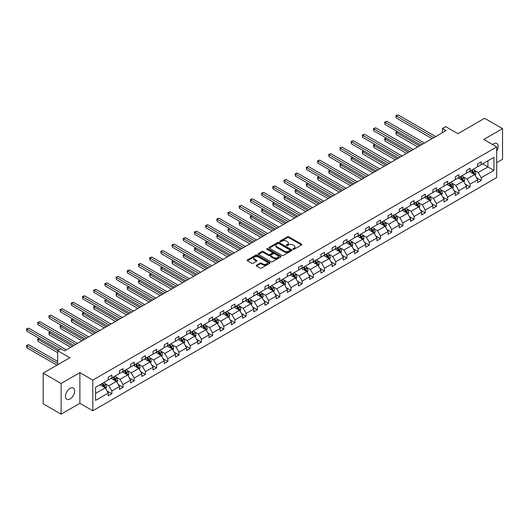 <?xml version="1.0" encoding="UTF-8"?>
<svg xmlns="http://www.w3.org/2000/svg" width="529" height="529" viewBox="0 0 529 529"><rect width="100%" height="100%" fill="white"/><g stroke="black" fill="none" stroke-linecap="round" stroke-linejoin="round"><path stroke-width="0.79" d="M293.046 249.278A0.694 0.403 0 0 0 294.038 249.278L301.517 244.96A0.998 0.575 0 0 0 301.808 244.557A0.998 0.575 0 0 0 301.517 244.147L288.841 236.827A0.998 0.575 0 0 0 287.432 236.827L279.947 241.151A0.694 0.403 0 0 0 280.932 241.72L281.904 241.158A3.187 1.838 0 0 1 286.414 241.158L287.465 241.766A3.187 1.838 0 0 1 288.404 243.069A3.187 1.838 0 0 1 287.465 244.372L286.5 244.934A0.694 0.403 0 0 0 287.485 245.502L288.457 244.94A3.187 1.838 0 0 1 292.96 244.94L294.018 245.549A3.187 1.838 0 0 1 294.951 246.851A3.187 1.838 0 0 1 294.018 248.154L293.046 248.709A0.694 0.403 0 0 0 293.046 249.278L293.046 248.709M70.093 398.945A6.493 3.749 120 0 0 74.331 393.219A6.493 3.749 120 0 0 73.339 388.015A6.493 3.749 120 0 0 70.093 388.339A6.493 3.749 120 0 0 65.847 394.059A6.493 3.749 120 0 0 66.846 399.263A6.493 3.749 120 0 0 70.093 398.945M496.705 151.228A6.493 3.749 120 0 0 496.83 143.518A6.493 3.749 120 0 0 493.583 143.842A6.493 3.749 120 0 0 492.578 144.543M496.705 162.667L502.55 159.289L502.55 128.633L484.61 118.278L457.922 133.692L445.722 126.649L442.456 128.534L442.456 132.673M61.119 414.147L79.886 403.316L79.886 372.661L61.119 383.492L61.119 414.147L43.186 403.792L43.186 373.137L69.874 357.723L57.674 350.681L57.674 364.765M61.119 383.492L43.186 373.137M256.512 265.214A0.998 0.575 0 0 0 256.221 265.618A0.998 0.575 0 0 0 256.512 266.027L260.07 268.077A0.998 0.575 0 0 0 261.478 268.077L269.79 263.277A0.998 0.575 0 0 0 270.081 262.873A0.998 0.575 0 0 0 269.79 262.463L257.114 255.15A0.998 0.575 0 0 0 255.705 255.15L247.393 259.944A0.998 0.575 0 0 0 247.103 260.354A0.998 0.575 0 0 0 247.393 260.757L251.692 263.237A0.998 0.575 0 0 0 253.1 263.237L256.651 261.187A0.998 0.575 0 0 0 256.949 260.777A0.998 0.575 0 0 0 256.651 260.374L254.522 259.144A2.665 1.541 0 0 1 253.741 258.053A2.665 1.541 0 0 1 255.388 256.631A2.665 1.541 0 0 1 258.291 256.968L266.636 261.782A2.665 1.541 0 0 1 267.416 262.873A2.665 1.541 0 0 1 265.776 264.295A2.665 1.541 0 0 1 262.867 263.958L261.478 263.158A0.998 0.575 0 0 0 260.07 263.158L256.512 265.214L256.512 266.027M57.674 350.681L60.941 348.796L64.531 350.866L446.046 130.603L442.456 128.534M79.886 372.661L92.8 380.113L496.705 146.923L496.705 177.579L92.8 410.769L92.8 380.113M502.55 128.633L483.784 139.471L496.705 146.923M281.977 255.434A0.998 0.575 0 0 0 283.385 255.434L291.691 250.634A0.998 0.575 0 0 0 291.988 250.224A0.998 0.575 0 0 0 291.691 249.82L279.014 242.5A0.998 0.575 0 0 0 277.606 242.5L269.294 247.301A0.998 0.575 0 0 0 269.003 247.704A0.998 0.575 0 0 0 269.294 248.114L281.977 255.434M267.145 249.43A0.694 0.403 0 0 1 267.853 249.529L280.727 256.962L272.428 261.756A0.998 0.575 0 0 1 271.02 261.756L258.344 254.436L261.901 252.399L261.901 251.566L258.344 253.622A0.998 0.575 0 0 0 258.053 254.026A0.998 0.575 0 0 0 258.344 254.436L258.344 253.622M261.901 252.399A0.998 0.575 0 0 1 263.31 252.399L263.31 251.566A0.998 0.575 0 0 0 261.901 251.566M263.31 251.566L268.454 254.535A0.998 0.575 0 0 0 269.863 254.535L272.217 253.173A0.998 0.575 0 0 0 272.514 252.769A0.998 0.575 0 0 0 272.217 252.359L266.867 249.271A0.694 0.403 0 0 1 267.853 248.703L280.74 256.142A0.998 0.575 0 0 1 281.031 256.552A0.998 0.575 0 0 1 280.74 256.955L280.74 256.142M95.564 387.301L108.266 379.967L108.266 377.197L111.85 375.121L111.85 377.898L119.455 373.507L119.455 370.73L123.045 368.66L123.045 371.437L130.65 367.047L130.65 364.269L134.24 362.2L134.24 364.977L141.845 360.58L141.845 357.809L145.429 355.733L145.429 358.51L153.04 354.119L153.04 351.342L156.624 349.272L156.624 352.049L164.235 347.659L164.235 344.882L167.819 342.812L167.819 345.589L175.423 341.192L175.423 338.421L179.014 336.345L179.014 339.122L186.618 334.731L186.618 331.954L190.209 329.884L190.209 332.662L197.813 328.271L197.813 325.494L201.397 323.424L201.397 326.201L209.008 321.811L209.008 319.033L212.592 316.964L212.592 319.734L220.196 315.344L220.196 312.566L223.787 310.497L223.787 313.274L231.391 308.883L231.391 306.106L234.982 304.036L234.982 306.813L242.586 302.423L242.586 299.645L246.177 297.576L246.177 300.346L253.781 295.956L253.781 293.178L257.365 291.109L257.365 293.886L264.976 289.495L264.976 286.718L268.56 284.648L268.56 287.426L276.164 283.035L276.164 280.258L279.755 278.188L279.755 280.959L287.359 276.568L287.359 273.797L290.95 271.721L290.95 274.498L298.554 270.107L298.554 267.33L302.145 265.26L302.145 268.038L309.749 263.647L309.749 260.87L313.333 258.8L313.333 261.571L320.944 257.18L320.944 254.409L324.528 252.333L324.528 255.11L332.133 250.72L332.133 247.942L335.723 245.873L335.723 248.65L343.328 244.259L343.328 241.482L346.918 239.412L346.918 242.183L354.523 237.792L354.523 235.021L358.107 232.945L358.107 235.722L365.718 231.332L365.718 228.554L369.302 226.485L369.302 229.262L376.913 224.871L376.913 222.094L380.496 220.024L380.496 222.795L388.101 218.404L388.101 215.634L391.691 213.557L391.691 216.335L399.296 211.944L399.296 209.167L402.886 207.097L402.886 209.874L410.491 205.483L410.491 202.706L414.075 200.636L414.075 203.407L421.686 199.016L421.686 196.246L425.27 194.169L425.27 196.947L432.874 192.556L432.874 189.779L436.465 187.709L436.465 190.486L444.069 186.096L444.069 183.318L447.66 181.249L447.66 184.019L455.264 179.629L455.264 176.858L458.855 174.782L458.855 177.559L466.459 173.168L466.459 170.391L470.043 168.321L470.043 171.098L477.654 166.708L477.654 163.93L481.238 161.861L481.238 164.638L493.941 157.305L493.941 170.391L481.238 177.724L481.238 180.501L477.654 182.571L477.654 179.794L470.043 184.191L470.043 186.962L466.459 189.038L466.459 186.261L458.855 190.652L458.855 193.429L455.264 195.499L455.264 192.721L447.66 197.112L447.66 199.889L444.069 201.959L444.069 199.182L436.465 203.579L436.465 206.35L432.874 208.426L432.874 205.649L425.27 210.039L425.27 212.817L421.686 214.886L421.686 212.109L414.075 216.5L414.075 219.277L410.491 221.347L410.491 218.57L402.886 222.967L402.886 225.738L399.296 227.814L399.296 225.037L391.691 229.427L391.691 232.205L388.101 234.274L388.101 231.497L380.496 235.888L380.496 238.665L376.913 240.735L376.913 237.957L369.302 242.348L369.302 245.125L365.718 247.195L365.718 244.424L358.107 248.815L358.107 251.592L354.523 253.662L354.523 250.885L346.918 255.276L346.918 258.053L343.328 260.123L343.328 257.345L335.723 261.736L335.723 264.513L332.133 266.583L332.133 263.812L324.528 268.203L324.528 270.98L320.944 273.05L320.944 270.273L313.333 274.663L313.333 277.441L309.749 279.51L309.749 276.733L302.145 281.124L302.145 283.901L298.554 285.971L298.554 283.2L290.95 287.591L290.95 290.361L287.359 292.438L287.359 289.661L279.755 294.051L279.755 296.829L276.164 298.898L276.164 296.121L268.56 300.512L268.56 303.289L264.976 305.359L264.976 302.588L257.365 306.979L257.365 309.749L253.781 311.826L253.781 309.048L246.177 313.439L246.177 316.216L242.586 318.286L242.586 315.509L234.982 319.9L234.982 322.677L231.391 324.746L231.391 321.976L223.787 326.367L223.787 329.137L220.196 331.214L220.196 328.436L212.592 332.827L212.592 335.604L209.008 337.674L209.008 334.897L201.397 339.287L201.397 342.065L197.813 344.134L197.813 341.364L190.209 345.754L190.209 348.525L186.618 350.601L186.618 347.824L179.014 352.215L179.014 354.992L175.423 357.062L175.423 354.285L167.819 358.675L167.819 361.452L164.235 363.522L164.235 360.752L156.624 365.142L156.624 367.913L153.04 369.989L153.04 367.212L145.429 371.603L145.429 374.38L141.845 376.45L141.845 373.672L134.24 378.063L134.24 380.84L130.65 382.91L130.65 380.139L123.045 384.53L123.045 387.301L119.455 389.377L119.455 386.6L111.85 390.991L111.85 393.768L108.266 395.837L108.266 393.06L95.564 400.393L95.564 387.301M111.136 378.314L116.446 381.376L108.835 385.773L104.682 383.373M108.835 385.773L111.85 390.991M116.446 381.376L119.455 386.6M108.266 379.306L108.835 379.637L111.85 377.898M122.325 371.854L127.634 374.916L120.03 379.306L115.877 376.913M120.03 379.306L123.045 384.53M127.634 374.916L130.65 380.139M119.455 372.846L120.03 373.176L123.045 371.437M133.52 365.387L138.829 368.455L131.225 372.846L127.072 370.445M131.225 372.846L134.24 378.063M138.829 368.455L141.845 373.672M130.65 366.385L131.225 366.716L134.24 364.977M144.715 358.926L150.024 361.988L142.42 366.385L138.267 363.985M142.42 366.385L145.429 371.603M150.024 361.988L153.04 367.212M141.845 359.918L142.42 360.249L145.429 358.51M155.91 352.466L161.219 355.528L153.615 359.918L149.456 357.525M153.615 359.918L156.624 365.142M161.219 355.528L164.235 360.752M153.04 353.458L153.615 353.789L156.624 352.049M167.104 345.999L172.414 349.067L164.803 353.458L160.651 351.058M164.803 353.458L167.819 358.675M172.414 349.067L175.423 354.285M164.235 346.998L164.803 347.328L167.819 345.589M178.293 339.539L183.603 342.607L175.998 346.998L171.846 344.597M175.998 346.998L179.014 352.215M183.603 342.607L186.618 347.824M175.423 340.531L175.998 340.861L179.014 339.122M189.488 333.078L194.798 336.14L187.193 340.531L183.041 338.137M187.193 340.531L190.209 345.754M194.798 336.14L197.813 341.364M186.618 334.07L187.193 334.401L190.209 332.662M200.683 326.611L205.993 329.679L198.388 334.07L194.236 331.67M198.388 334.07L201.397 339.287M205.993 329.679L209.008 334.897M197.813 327.61L198.388 327.94L201.397 326.201M211.878 320.151L217.188 323.219L209.577 327.61L205.424 325.209M209.577 327.61L212.592 332.827M217.188 323.219L220.196 328.436M209.008 321.143L209.577 321.473L212.592 319.734M223.066 313.69L228.376 316.752L220.772 321.143L216.619 318.749M220.772 321.143L223.787 326.367M228.376 316.752L231.391 321.976M220.196 314.682L220.772 315.013L223.787 313.274M234.261 307.223L239.571 310.292L231.966 314.682L227.814 312.282M231.966 314.682L234.982 319.9M239.571 310.292L242.586 315.509M231.391 308.222L231.966 308.552L234.982 306.813M245.456 300.763L250.766 303.831L243.161 308.222L239.009 305.822M243.161 308.222L246.177 313.439M250.766 303.831L253.781 309.048M242.586 301.755L243.161 302.085L246.177 300.346M256.651 294.303L261.961 297.364L254.356 301.755L250.204 299.361M254.356 301.755L257.365 306.979M261.961 297.364L264.976 302.588M253.781 295.294L254.356 295.625L257.365 293.886M267.846 287.836L273.156 290.904L265.545 295.294L261.392 292.894M265.545 295.294L268.56 300.512M273.156 290.904L276.164 296.121M264.976 288.834L265.545 289.165L268.56 287.426M279.034 281.375L284.344 284.443L276.74 288.834L272.587 286.434M276.74 288.834L279.755 294.051M284.344 284.443L287.359 289.661M276.164 282.367L276.74 282.698L279.755 280.959M290.229 274.915L295.539 277.976L287.935 282.367L283.782 279.973M287.935 282.367L290.95 287.591M295.539 277.976L298.554 283.2M287.359 275.907L287.935 276.237L290.95 274.498M301.424 268.448L306.734 271.516L299.13 275.907L294.977 273.506M299.13 275.907L302.145 281.124M306.734 271.516L309.749 276.733M298.554 269.446L299.13 269.777L302.145 268.038M312.619 261.987L317.929 265.055L310.325 269.446L306.172 267.046M310.325 269.446L313.333 274.663M317.929 265.055L320.944 270.273M309.749 262.979L310.325 263.31L313.333 261.571M323.814 255.527L329.124 258.588L321.513 262.979L317.36 260.585M321.513 262.979L324.528 268.203M329.124 258.588L332.133 263.812M320.944 256.519L321.513 256.849L324.528 255.11M335.002 249.06L340.312 252.128L332.708 256.519L328.555 254.118M332.708 256.519L335.723 261.736M340.312 252.128L343.328 257.345M332.133 250.058L332.708 250.389L335.723 248.65M346.197 242.599L351.507 245.668L343.903 250.058L339.75 247.658M343.903 250.058L346.918 255.276M351.507 245.668L354.523 250.885M343.328 243.591L343.903 243.929L346.918 242.183M357.392 236.139L362.702 239.201L355.098 243.591L350.945 241.198M355.098 243.591L358.107 248.815M362.702 239.201L365.718 244.424M354.523 237.131L355.098 237.461L358.107 235.722M368.587 229.672L373.897 232.74L366.293 237.131L362.134 234.731M366.293 237.131L369.302 242.348M373.897 232.74L376.913 237.957M365.718 230.67L366.293 231.001L369.302 229.262M379.782 223.212L385.092 226.28L377.481 230.67L373.329 228.27M377.481 230.67L380.496 235.888M385.092 226.28L388.101 231.497M376.913 224.203L377.481 224.541L380.496 222.795M390.971 216.751L396.281 219.813L388.676 224.203L384.523 221.81M388.676 224.203L391.691 229.427M396.281 219.813L399.296 225.037M388.101 217.743L388.676 218.074L391.691 216.335M402.166 210.284L407.475 213.352L399.871 217.743L395.718 215.349M399.871 217.743L402.886 222.967M407.475 213.352L410.491 218.57M399.296 211.283L399.871 211.613L402.886 209.874M413.361 203.824L418.67 206.892L411.066 211.283L406.913 208.882M411.066 211.283L414.075 216.5M418.67 206.892L421.686 212.109M410.491 204.816L411.066 205.153L414.075 203.407M424.556 197.363L429.865 200.425L422.254 204.816L418.102 202.422M422.254 204.816L425.27 210.039M429.865 200.425L432.874 205.649M421.686 198.355L422.254 198.686L425.27 196.947M435.744 190.896L441.06 193.964L433.449 198.355L429.297 195.961M433.449 198.355L436.465 203.579M441.06 193.964L444.069 199.182M432.874 191.895L433.449 192.225L436.465 190.486M446.939 184.436L452.249 187.504L444.644 191.895L440.492 189.494M444.644 191.895L447.66 197.112M452.249 187.504L455.264 192.721M444.069 185.428L444.644 185.765L447.66 184.019M458.134 177.975L463.444 181.037L455.839 185.434L451.687 183.034M455.839 185.434L458.855 190.652M463.444 181.037L466.459 186.261M455.264 178.967L455.839 179.298L458.855 177.559M469.329 171.508L474.639 174.577L467.034 178.967L462.882 176.574M467.034 178.967L470.043 184.191M474.639 174.577L477.654 179.794M466.459 172.507L467.034 172.838L470.043 171.098M482.6 163.845L487.91 166.913L478.223 172.507L474.07 170.107M478.223 172.507L481.238 177.724M493.941 170.391L487.91 166.913L487.91 160.783L493.941 157.305M79.886 403.316L92.8 410.769M477.654 166.046L478.223 166.377L481.238 164.638M95.564 393.437L105.251 387.843L99.941 384.775M105.251 387.843L108.266 393.06M476.47 177.744L481.238 180.501M465.275 184.211L470.043 186.962M454.08 190.671L458.855 193.429M442.885 197.132L447.66 199.889M431.69 203.599L436.465 206.35M420.502 210.059L425.27 212.817M409.307 216.52L414.075 219.277M398.112 222.987L402.886 225.738M386.917 229.447L391.691 232.205M375.722 235.908L380.496 238.665M364.534 242.375L369.302 245.125M353.339 248.835L358.107 251.592M342.144 255.295L346.918 258.053M330.949 261.762L335.723 264.513M319.761 268.223L324.528 270.98M308.566 274.683L313.333 277.441M297.371 281.15L302.145 283.901M286.176 287.611L290.95 290.361M274.981 294.071L279.755 296.829M263.792 300.538L268.56 303.289M252.597 306.999L257.365 309.749M241.403 313.459L246.177 316.216M230.208 319.926L234.982 322.677M219.013 326.386L223.787 329.137M207.824 332.847L212.592 335.604M196.629 339.307L201.397 342.065M185.434 345.774L190.209 348.525M174.239 352.235L179.014 354.992M163.044 358.695L167.819 361.452M151.856 365.162L156.624 367.913M140.661 371.623L145.429 374.38M129.466 378.083L134.24 380.84M118.271 384.55L123.045 387.301M107.083 391.01L111.85 393.768M293.331 249.377L294.018 248.98A3.187 1.838 0 0 0 294.951 247.678L294.951 246.851M288.404 243.069L288.404 243.895A3.187 1.838 0 0 1 287.465 245.198L286.778 245.595M301.504 244.967L288.841 237.66A0.998 0.575 0 0 0 287.432 237.66L280.231 241.819M291.691 249.82L291.691 250.634L279.014 243.327A0.998 0.575 0 0 0 277.606 243.327L269.307 248.121M289.932 250.515A0.694 0.403 0 0 0 289.932 249.939L278.803 243.519A0.694 0.403 0 0 0 277.818 243.519L276.799 244.107A3.187 1.838 0 0 0 275.867 245.41A3.187 1.838 0 0 0 276.799 246.712L284.404 251.103A3.187 1.838 0 0 0 288.913 251.103L289.932 250.515L289.932 251.341A0.694 0.403 0 0 0 290.137 251.057L290.137 250.224M275.867 245.41L275.867 246.236A3.187 1.838 0 0 0 276.799 247.539L276.799 246.712M289.932 251.341L288.913 251.93A3.187 1.838 0 0 1 284.404 251.93L276.799 247.539M263.31 252.399L268.454 255.368A0.998 0.575 0 0 0 269.863 255.368L272.217 254.006A0.998 0.575 0 0 0 272.514 253.596L272.514 252.769M273.784 257.616A2.665 1.541 0 0 0 276.693 257.954A2.665 1.541 0 0 0 278.333 256.532A2.665 1.541 0 0 0 277.553 255.441L274.617 253.741A0.998 0.575 0 0 0 273.209 253.741L270.848 255.104A0.998 0.575 0 0 0 270.557 255.514A0.998 0.575 0 0 0 270.848 255.917L273.784 257.616L273.784 258.443A2.665 1.541 0 0 0 276.693 258.78A2.665 1.541 0 0 0 278.333 257.358L278.333 256.532M270.557 255.514L270.557 256.34A0.998 0.575 0 0 0 270.848 256.75L270.848 255.917M273.784 258.443L270.848 256.75M267.416 262.873L267.416 263.7A2.665 1.541 0 0 1 265.776 265.122A2.665 1.541 0 0 1 262.867 264.791L261.478 263.984A0.998 0.575 0 0 0 260.07 263.984L256.525 266.034M253.741 258.053L253.741 258.886A2.665 1.541 0 0 0 254.522 259.97L254.522 259.144M256.638 261.194L254.522 259.97M269.79 262.463L269.79 263.277L257.114 255.976A0.998 0.575 0 0 0 255.705 255.976L247.407 260.764L247.393 259.944M475.181 175.522L475.842 173.618A2.691 1.554 -120 0 0 474.982 171.323L473.376 169.174M470.486 172.176L469.785 171.244M397.596 131.675L396.234 132.462L396.234 134.531L417.738 146.943M474.242 174.345L474.394 173.73A2.691 1.554 -120 0 0 473.62 172.11L472.013 169.961M471.339 170.351L473.111 172.719A1.369 0.793 60 0 1 473.356 173.135L474.394 173.73M471.147 170.457L472.761 172.613A2.691 1.554 60 0 1 473.429 173.882M396.234 134.531L395.837 132.23L419.53 145.911M395.837 132.23L397.438 131.582M433.879 137.626L396.234 115.891L398.026 114.853L435.678 136.588M432.087 138.658L396.234 117.96L396.234 115.891L395.837 115.659L398.026 114.853M396.234 117.96L395.837 115.659M463.993 181.983L464.647 180.078A2.691 1.554 -120 0 0 463.794 177.79L462.181 175.641M459.291 178.643L458.59 177.711M386.401 138.135L385.039 138.922L385.039 140.992L406.543 153.41M463.047 180.812L463.199 180.191A2.691 1.554 -120 0 0 462.425 178.577L460.819 176.428M460.144 176.812L461.916 179.179A1.369 0.793 60 0 1 462.167 179.596L463.199 180.191M459.959 176.924L461.566 179.073A2.691 1.554 60 0 1 462.24 180.343M385.039 140.992L384.643 138.691L408.335 152.372M384.643 138.691L386.243 138.043M452.798 188.45L453.459 186.539A2.691 1.554 -120 0 0 452.599 184.251L450.986 182.102M448.096 185.104L447.402 184.171M375.206 144.596L373.844 145.382L373.844 147.452L395.348 159.87M451.852 187.273L452.004 186.658A2.691 1.554 -120 0 0 451.237 185.038L449.624 182.889M448.949 183.279L450.721 185.646A1.369 0.793 60 0 1 450.973 186.063L452.004 186.658M448.764 183.384L450.371 185.534A2.691 1.554 60 0 1 451.045 186.803M373.844 147.452L373.448 145.158L397.147 158.832M373.448 145.158L375.054 144.503M422.691 144.086L385.039 122.351L386.831 121.313L424.483 143.048M420.892 145.125L385.039 124.421L385.039 122.351L384.643 122.12L386.831 121.313M385.039 124.421L384.643 122.12M411.496 150.547L373.844 128.811L375.636 127.78L413.288 149.515M409.704 151.585L373.844 130.888L373.844 128.811L373.448 128.587L375.636 127.78M373.844 130.888L373.448 128.587M441.603 194.91L442.264 193.006A2.691 1.554 -120 0 0 441.404 190.711L439.791 188.562M436.901 191.564L436.207 190.632M364.018 151.063L362.649 151.849L362.649 153.919L384.153 166.331M440.657 193.733L440.809 193.118A2.691 1.554 -120 0 0 440.042 191.498L438.429 189.349M437.754 189.739L439.526 192.106A1.369 0.793 60 0 1 439.778 192.523L440.809 193.118M437.569 189.845L439.182 192.001A2.691 1.554 60 0 1 439.85 193.27M362.649 153.919L362.259 151.618L385.952 165.299M362.259 151.618L363.859 150.97M400.301 157.014L362.649 135.279L364.448 134.24L402.093 155.976M398.509 158.045L362.649 137.348L362.649 135.279L362.259 135.047L364.448 134.24M362.649 137.348L362.259 135.047M430.408 201.37L431.069 199.466A2.691 1.554 -120 0 0 430.209 197.178L428.602 195.029M425.713 198.031L425.012 197.099M352.823 157.523L351.461 158.31L351.461 160.38L372.965 172.798M429.469 200.2L429.614 199.578A2.691 1.554 -120 0 0 428.847 197.965L427.234 195.816M426.566 196.199L428.338 198.567A1.369 0.793 60 0 1 428.583 198.983L429.614 199.578M426.374 196.312L427.987 198.461A2.691 1.554 60 0 1 428.655 199.731M351.461 160.38L351.064 158.078L374.757 171.76M351.064 158.078L352.664 157.43M389.106 163.474L351.461 141.739L353.253 140.701L390.898 162.436M387.314 164.512L351.461 143.809L351.461 141.739L351.064 141.507L353.253 140.701M351.461 143.809L351.064 141.507M419.213 207.837L419.874 205.926A2.691 1.554 -120 0 0 419.014 203.639L417.407 201.489M414.518 204.492L413.817 203.559M341.628 163.983L340.266 164.77L340.266 166.84L361.77 179.258M418.274 206.66L418.426 206.046A2.691 1.554 -120 0 0 417.652 204.425L416.045 202.276M415.371 202.667L417.143 205.034A1.369 0.793 60 0 1 417.388 205.45L418.426 206.046M415.179 202.772L416.792 204.921A2.691 1.554 60 0 1 417.46 206.191M340.266 166.84L339.869 164.545L363.562 178.22M339.869 164.545L341.469 163.891M377.911 169.935L340.266 148.199L342.058 147.168L379.71 168.903M376.119 170.973L340.266 150.269L340.266 148.199L339.869 147.975L342.058 147.168M340.266 150.269L339.869 147.975M408.024 214.298L408.679 212.393A2.691 1.554 -120 0 0 407.826 210.099L406.212 207.95M403.323 210.952L402.622 210.02M330.433 170.444L329.071 171.237L329.071 173.307L350.575 185.719M407.079 213.121L407.231 212.506A2.691 1.554 -120 0 0 406.457 210.886L404.85 208.737M404.176 209.127L405.948 211.494A1.369 0.793 60 0 1 406.199 211.911L407.231 212.506M403.991 209.233L405.598 211.388A2.691 1.554 60 0 1 406.272 212.658M329.071 173.307L328.674 171.006L352.367 184.687M328.674 171.006L330.275 170.358M366.723 176.402L329.071 154.666L330.863 153.628L368.515 175.363M364.924 177.433L329.071 156.736L329.071 154.666L328.674 154.435L330.863 153.628M329.071 156.736L328.674 154.435M396.829 220.758L397.491 218.854A2.691 1.554 -120 0 0 396.631 216.566L395.018 214.417M392.128 217.419L391.434 216.487M319.238 176.911L317.876 177.698L317.876 179.767L339.38 192.186M395.884 219.588L396.036 218.966A2.691 1.554 -120 0 0 395.269 217.353L393.655 215.204M392.981 215.587L394.753 217.955A1.369 0.793 60 0 1 395.004 218.371L396.036 218.966M392.796 215.7L394.403 217.849A2.691 1.554 60 0 1 395.077 219.118M317.876 179.767L317.486 177.466L341.179 191.148M317.486 177.466L319.086 176.818M355.528 182.862L317.876 161.127L319.675 160.089L357.32 181.824M353.736 183.9L317.876 163.197L317.876 161.127L317.486 160.895L319.675 160.089M317.876 163.197L317.486 160.895M385.634 227.225L386.296 225.314A2.691 1.554 -120 0 0 385.436 223.026L383.823 220.877M380.933 223.879L380.239 222.947M308.05 183.371L306.681 184.158L306.681 186.228L328.185 198.646M384.695 226.048L384.841 225.433A2.691 1.554 -120 0 0 384.074 223.813L382.46 221.664M381.786 222.054L383.558 224.422A1.369 0.793 60 0 1 383.809 224.838L384.841 225.433M381.601 222.16L383.214 224.309A2.691 1.554 60 0 1 383.882 225.579M306.681 186.228L306.291 183.933L329.984 197.608M306.291 183.933L307.891 183.279M344.333 189.322L306.681 167.587L308.48 166.556L346.125 188.291M342.541 190.361L306.681 169.657L306.681 167.587L306.291 167.362L308.48 166.556M306.681 169.657L306.291 167.362M374.439 233.686L375.101 231.781A2.691 1.554 -120 0 0 374.241 229.487L372.634 227.338M369.745 230.34L369.044 229.407M296.855 189.832L295.493 190.625L295.493 192.695L316.997 205.107M373.5 232.509L373.646 231.894A2.691 1.554 -120 0 0 372.879 230.274L371.265 228.125M370.598 228.515L372.37 230.882A1.369 0.793 60 0 1 372.614 231.299L373.646 231.894M370.406 228.621L372.019 230.776A2.691 1.554 60 0 1 372.687 232.046M295.493 192.695L295.096 190.394L318.789 204.075M295.096 190.394L296.696 189.746M363.244 240.146L363.906 238.242A2.691 1.554 -120 0 0 363.046 235.954L361.439 233.798M358.55 236.807L357.849 235.874M285.66 196.299L284.298 197.086L284.298 199.155L305.802 211.574M362.305 238.976L362.458 238.354A2.691 1.554 -120 0 0 361.684 236.741L360.077 234.592M359.403 234.975L361.175 237.342A1.369 0.793 60 0 1 361.426 237.759L362.458 238.354M359.211 235.088L360.824 237.237A2.691 1.554 60 0 1 361.492 238.506M284.298 199.155L283.901 196.854L307.594 210.535M283.901 196.854L285.501 196.206M352.056 246.613L352.711 244.702A2.691 1.554 -120 0 0 351.858 242.414L350.244 240.265M347.355 243.267L346.654 242.335M274.465 202.759L273.103 203.546L273.103 205.616L294.607 218.034M351.111 245.436L351.263 244.821A2.691 1.554 -120 0 0 350.489 243.201L348.882 241.052M348.208 241.442L349.98 243.809A1.369 0.793 60 0 1 350.231 244.219L351.263 244.821M348.022 241.548L349.629 243.697A2.691 1.554 60 0 1 350.304 244.967M273.103 205.616L272.706 203.321L296.399 216.996M272.706 203.321L274.306 202.667M340.861 253.074L341.522 251.169A2.691 1.554 -120 0 0 340.663 248.875L339.049 246.726M336.16 249.728L335.465 248.795M263.27 209.219L261.908 210.006L261.908 212.083L283.412 224.494M339.916 251.897L340.068 251.282A2.691 1.554 -120 0 0 339.301 249.662L337.687 247.512M337.013 247.903L338.785 250.27A1.369 0.793 60 0 1 339.036 250.686L340.068 251.282M336.828 248.008L338.434 250.164A2.691 1.554 60 0 1 339.109 251.434M261.908 212.083L261.518 209.782L285.21 223.463M261.518 209.782L263.118 209.134M329.666 259.534L330.327 257.63A2.691 1.554 -120 0 0 329.468 255.342L327.854 253.186M324.971 256.195L324.27 255.262M252.082 215.687L250.713 216.473L250.713 218.543L272.223 230.961M328.727 258.364L328.873 257.742A2.691 1.554 -120 0 0 328.106 256.129L326.492 253.973M325.818 254.363L327.596 256.73A1.369 0.793 60 0 1 327.841 257.147L328.873 257.742M325.633 254.475L327.246 256.625A2.691 1.554 60 0 1 327.914 257.894M250.713 218.543L250.323 216.242L274.015 229.923M250.323 216.242L251.923 215.594M318.471 265.994L319.132 264.09A2.691 1.554 -120 0 0 318.273 261.802L316.666 259.653M313.776 262.655L313.075 261.723M240.887 222.147L239.525 222.934L239.525 225.004L261.028 237.422M317.532 264.824L317.684 264.209A2.691 1.554 -120 0 0 316.911 262.589L315.297 260.44M314.629 260.83L316.402 263.197A1.369 0.793 60 0 1 316.646 263.607L317.684 264.209M314.438 260.936L316.051 263.085A2.691 1.554 60 0 1 316.719 264.355M239.525 225.004L239.128 222.709L262.82 236.384M239.128 222.709L240.728 222.054M307.276 272.461L307.938 270.557A2.691 1.554 -120 0 0 307.084 268.263L305.471 266.113M302.581 269.116L301.88 268.183M229.692 228.607L228.33 229.394L228.33 231.471L249.833 243.882M306.337 271.284L306.489 270.669A2.691 1.554 -120 0 0 305.716 269.049L304.109 266.9M303.434 267.29L305.207 269.658A1.369 0.793 60 0 1 305.458 270.074L306.489 270.669M303.243 267.396L304.856 269.552A2.691 1.554 60 0 1 305.524 270.822M228.33 231.471L227.933 229.169L251.625 242.851M227.933 229.169L229.533 228.521M296.088 278.922L296.743 277.017A2.691 1.554 -120 0 0 295.89 274.73L294.276 272.574M291.386 275.583L290.692 274.65M218.497 235.074L217.135 235.861L217.135 237.931L238.639 250.349M295.142 277.751L295.294 277.13A2.691 1.554 -120 0 0 294.527 275.516L292.914 273.361M292.239 273.751L294.012 276.118A1.369 0.793 60 0 1 294.263 276.535L295.294 277.13M292.054 273.863L293.661 276.012A2.691 1.554 60 0 1 294.336 277.282M217.135 237.931L216.738 235.63L240.431 249.311M216.738 235.63L218.338 234.982M284.893 285.382L285.554 283.478A2.691 1.554 -120 0 0 284.695 281.19L283.081 279.041M280.191 282.043L279.497 281.111M207.308 241.535L205.94 242.322L205.94 244.391L227.444 256.81M283.947 284.212L284.099 283.597A2.691 1.554 -120 0 0 283.332 281.977L281.719 279.828M281.044 280.218L282.817 282.585A1.369 0.793 60 0 1 283.068 282.995L284.099 283.597M280.859 280.324L282.473 282.473A2.691 1.554 60 0 1 283.141 283.742M205.94 244.391L205.55 242.097L229.242 255.772M205.55 242.097L207.15 241.442M273.698 291.849L274.359 289.945A2.691 1.554 -120 0 0 273.5 287.65L271.893 285.501M269.003 288.503L268.302 287.571M196.114 247.995L194.751 248.782L194.751 250.858L216.255 263.27M272.759 290.672L272.904 290.057A2.691 1.554 -120 0 0 272.137 288.437L270.524 286.288M269.85 286.678L271.628 289.046A1.369 0.793 60 0 1 271.873 289.462L272.904 290.057M269.664 286.784L271.278 288.933A2.691 1.554 60 0 1 271.946 290.209M194.751 250.858L194.355 248.557L218.047 262.239M194.355 248.557L195.955 247.909M333.138 195.79L295.493 174.054L297.285 173.016L334.936 194.751M331.346 196.821L295.493 176.124L295.493 174.054L295.096 173.823L297.285 173.016M295.493 176.124L295.096 173.823M321.943 202.25L284.298 180.515L286.09 179.476L323.741 201.212M320.151 203.288L284.298 182.584L284.298 180.515L283.901 180.283L286.09 179.476M284.298 182.584L283.901 180.283M310.754 208.71L273.103 186.975L274.895 185.944L312.546 207.679M308.956 209.749L273.103 189.045L273.103 186.975L272.706 186.75L274.895 185.944M273.103 189.045L272.706 186.75M299.559 215.177L261.908 193.435L263.707 192.404L301.351 214.139M297.767 216.209L261.908 195.512L261.908 193.435L261.518 193.211L263.707 192.404M261.908 195.512L261.518 193.211M288.365 221.638L250.713 199.902L252.512 198.864L290.156 220.6M286.573 222.676L250.713 201.972L250.713 199.902L250.323 199.671L252.512 198.864M250.713 201.972L250.323 199.671M277.17 228.098L239.525 206.363L241.317 205.331L278.968 227.067M275.378 229.136L239.525 208.433L239.525 206.363L239.128 206.138L241.317 205.331M239.525 208.433L239.128 206.138M265.981 234.565L228.33 212.823L230.122 211.792L267.773 233.527M264.183 235.597L228.33 214.9L228.33 212.823L227.933 212.598L230.122 211.792M228.33 214.9L227.933 212.598M254.786 241.026L217.135 219.29L218.927 218.252L256.578 239.987M252.988 242.064L217.135 221.36L217.135 219.29L216.738 219.059L218.927 218.252M217.135 221.36L216.738 219.059M243.591 247.486L205.94 225.751L207.738 224.713L245.383 246.454M241.799 248.524L205.94 227.82L205.94 225.751L205.55 225.526L207.738 224.713M205.94 227.82L205.55 225.526M232.396 253.953L194.751 232.211L196.543 231.18L234.188 252.915M230.604 254.985L194.751 234.287L194.751 232.211L194.355 231.986L196.543 231.18M194.751 234.287L194.355 231.986M262.503 298.31L263.164 296.405A2.691 1.554 -120 0 0 262.305 294.117L260.698 291.962M257.808 294.97L257.107 294.038M184.919 254.462L183.556 255.249L183.556 257.319L205.06 269.737M261.564 297.139L261.716 296.518A2.691 1.554 -120 0 0 260.942 294.904L259.336 292.749M258.661 293.139L260.433 295.506A1.369 0.793 60 0 1 260.678 295.923L261.716 296.518M258.469 293.251L260.083 295.4A2.691 1.554 60 0 1 260.751 296.67M183.556 257.319L183.16 255.018L206.852 268.699M183.16 255.018L184.76 254.37M221.201 260.413L183.556 238.678L185.348 237.64L223 259.375M219.409 261.452L183.556 240.748L183.556 238.678L183.16 238.447L185.348 237.64M183.556 240.748L183.16 238.447M251.315 304.77L251.969 302.866A2.691 1.554 -120 0 0 251.116 300.578L249.503 298.429M246.613 301.431L245.912 300.498M173.724 260.923L172.361 261.71L172.361 263.779L193.865 276.198M250.369 303.6L250.521 302.985A2.691 1.554 -120 0 0 249.748 301.365L248.141 299.216M247.466 299.606L249.238 301.966A1.369 0.793 60 0 1 249.49 302.383L250.521 302.985M247.281 299.712L248.888 301.861A2.691 1.554 60 0 1 249.562 303.13M172.361 263.779L171.965 261.485L195.657 275.159M171.965 261.485L173.565 260.83M210.013 266.874L172.361 245.139L174.153 244.1L211.805 265.842M208.214 267.912L172.361 247.208L172.361 245.139L171.965 244.914L174.153 244.1M172.361 247.208L171.965 244.914M240.12 311.237L240.781 309.333A2.691 1.554 -120 0 0 239.921 307.038L238.308 304.889M235.418 307.891L234.724 306.959M162.529 267.383L161.166 268.17L161.166 270.246L182.67 282.658M239.174 310.06L239.326 309.445A2.691 1.554 -120 0 0 238.559 307.825L236.946 305.676M236.271 306.066L238.043 308.433A1.369 0.793 60 0 1 238.295 308.85L239.326 309.445M236.086 306.172L237.693 308.321A2.691 1.554 60 0 1 238.367 309.591M161.166 270.246L160.77 267.945L184.469 281.626M160.77 267.945L162.37 267.297M198.818 273.341L161.166 251.599L162.958 250.567L200.61 272.303M197.019 274.372L161.166 253.675L161.166 251.599L160.77 251.374L162.958 250.567M161.166 253.675L160.77 251.374M228.925 317.698L229.586 315.793A2.691 1.554 -120 0 0 228.726 313.505L227.113 311.35M224.223 314.358L223.529 313.426M151.34 273.85L149.972 274.637L149.972 276.707L171.475 289.125M227.979 316.527L228.131 315.906A2.691 1.554 -120 0 0 227.364 314.292L225.751 312.136M225.076 312.527L226.848 314.894A1.369 0.793 60 0 1 227.1 315.31L228.131 315.906M224.891 312.639L226.505 314.788A2.691 1.554 60 0 1 227.172 316.058M149.972 276.707L149.581 274.406L173.274 288.087M149.581 274.406L151.182 273.757M187.623 279.801L149.972 258.066L151.77 257.028L189.415 278.763M185.831 280.839L149.972 260.136L149.972 258.066L149.581 257.835L151.77 257.028M149.972 260.136L149.581 257.835M217.73 324.158L218.391 322.254A2.691 1.554 -120 0 0 217.531 319.966L215.925 317.817M213.035 320.819L212.334 319.886M140.145 280.31L138.783 281.097L138.783 283.167L160.287 295.585M216.791 322.988L216.936 322.373A2.691 1.554 -120 0 0 216.169 320.753L214.556 318.603M213.888 318.994L215.66 321.354A1.369 0.793 60 0 1 215.905 321.771L216.936 322.373M213.696 319.099L215.31 321.248A2.691 1.554 60 0 1 215.977 322.518M138.783 283.167L138.386 280.873L162.079 294.547M138.386 280.873L139.987 280.218M176.428 286.262L138.783 264.526L140.575 263.488L178.22 285.23M174.636 287.3L138.783 266.596L138.783 264.526L138.386 264.302L140.575 263.488M138.783 266.596L138.386 264.302M206.535 330.625L207.196 328.721A2.691 1.554 -120 0 0 206.336 326.426L204.73 324.277M201.84 327.279L201.139 326.347M128.95 286.771L127.588 287.558L127.588 289.634L149.092 302.046M205.596 329.448L205.748 328.833A2.691 1.554 -120 0 0 204.974 327.213L203.367 325.064M202.693 325.454L204.465 327.821A1.369 0.793 60 0 1 204.71 328.238L205.748 328.833M202.501 325.56L204.115 327.709A2.691 1.554 60 0 1 204.783 328.978M127.588 289.634L127.191 287.333L150.884 301.014M127.191 287.333L128.792 286.685M165.233 292.729L127.588 270.987L129.38 269.955L167.032 291.691M163.441 293.76L127.588 273.063L127.588 270.987L127.191 270.762L129.38 269.955M127.588 273.063L127.191 270.762M195.346 337.085L196.001 335.181A2.691 1.554 -120 0 0 195.148 332.893L193.535 330.737M190.645 333.746L189.944 332.814M117.755 293.238L116.393 294.025L116.393 296.095L137.897 308.506M194.401 335.915L194.553 335.293A2.691 1.554 -120 0 0 193.779 333.68L192.172 331.524M191.498 331.914L193.27 334.282A1.369 0.793 60 0 1 193.521 334.698L194.553 335.293M191.313 332.027L192.92 334.176A2.691 1.554 60 0 1 193.594 335.446M116.393 296.095L115.996 293.793L139.689 307.475M115.996 293.793L117.597 293.145M154.045 299.189L116.393 277.454L118.185 276.416L155.837 298.151M152.246 300.221L116.393 279.524L116.393 277.454L115.996 277.222L118.185 276.416M116.393 279.524L115.996 277.222M184.152 343.546L184.813 341.641A2.691 1.554 -120 0 0 183.953 339.354L182.34 337.204M179.45 340.207L178.756 339.274M106.56 299.698L105.198 300.485L105.198 302.555L126.702 314.973M183.206 342.375L183.358 341.754A2.691 1.554 -120 0 0 182.591 340.14L180.978 337.991M180.303 338.375L182.075 340.742A1.369 0.793 60 0 1 182.326 341.159L183.358 341.754M180.118 338.487L181.725 340.636A2.691 1.554 60 0 1 182.399 341.906M105.198 302.555L104.808 300.26L128.501 313.935M104.808 300.26L106.408 299.606M142.85 305.65L105.198 283.914L106.99 282.876L144.642 304.618M141.058 306.688L105.198 285.984L105.198 283.914L104.808 283.689L106.99 282.876M105.198 285.984L104.808 283.689M172.957 350.013L173.618 348.102A2.691 1.554 -120 0 0 172.758 345.814L171.145 343.665M168.255 346.667L167.561 345.735M95.372 306.159L94.003 306.946L94.003 309.022L115.507 321.434M172.018 348.836L172.163 348.221A2.691 1.554 -120 0 0 171.396 346.601L169.783 344.452M169.108 344.842L170.88 347.209A1.369 0.793 60 0 1 171.132 347.626L172.163 348.221M168.923 344.948L170.536 347.097A2.691 1.554 60 0 1 171.204 348.366M94.003 309.022L93.613 306.721L117.306 320.402M93.613 306.721L95.213 306.073M131.655 312.117L94.003 290.375L95.802 289.343L133.447 311.078M129.863 313.148L94.003 292.451L94.003 290.375L93.613 290.15L95.802 289.343M94.003 292.451L93.613 290.15M161.762 356.473L162.423 354.569A2.691 1.554 -120 0 0 161.563 352.281L159.956 350.125M157.067 353.134L156.366 352.202M84.177 312.626L82.815 313.413L82.815 315.482L104.319 327.894M160.823 355.296L160.968 354.681A2.691 1.554 -120 0 0 160.201 353.068L158.588 350.912M157.92 351.302L159.692 353.67A1.369 0.793 60 0 1 159.937 354.086L160.968 354.681M157.728 351.415L159.341 353.564A2.691 1.554 60 0 1 160.009 354.833M82.815 315.482L82.418 313.181L106.111 326.862M82.418 313.181L84.018 312.533M120.46 318.577L82.815 296.842L84.607 295.804L122.259 317.539M118.668 319.609L82.815 298.911L82.815 296.842L82.418 296.61L84.607 295.804M82.815 298.911L82.418 296.61M150.567 362.934L151.228 361.029A2.691 1.554 -120 0 0 150.368 358.741L148.761 356.592M145.872 359.594L145.171 358.662M72.982 319.086L71.62 319.873L71.62 321.943L93.124 334.361M149.628 361.763L149.78 361.142A2.691 1.554 -120 0 0 149.006 359.528L147.399 357.379M146.725 357.763L148.497 360.13A1.369 0.793 60 0 1 148.748 360.547L149.78 361.142M146.533 357.875L148.146 360.024A2.691 1.554 60 0 1 148.814 361.294M71.62 321.943L71.223 319.648L94.916 333.323M71.223 319.648L72.823 318.994M109.265 325.037L71.62 303.302L73.412 302.264L111.064 324.006M107.473 326.076L71.62 305.372L71.62 303.302L71.223 303.077L73.412 302.264M71.62 305.372L71.223 303.077M139.378 369.401L140.033 367.49A2.691 1.554 -120 0 0 139.18 365.202L137.566 363.053M134.677 366.055L133.976 365.122M61.787 325.547L60.425 326.333L60.425 328.41L81.929 340.821M138.433 368.224L138.585 367.609A2.691 1.554 -120 0 0 137.811 365.989L136.204 363.84M135.53 364.23L137.302 366.597A1.369 0.793 60 0 1 137.553 367.014L138.585 367.609M135.345 364.336L136.951 366.485A2.691 1.554 60 0 1 137.626 367.754M60.425 328.41L60.028 326.109L83.721 339.783M60.028 326.109L61.629 325.454M98.077 331.498L60.425 309.763L62.217 308.731L99.869 330.466M96.278 332.536L60.425 311.839L60.425 309.763L60.028 309.538L62.217 308.731M60.425 311.839L60.028 309.538M128.183 375.861L128.845 373.957A2.691 1.554 -120 0 0 127.985 371.662L126.371 369.513M123.482 372.522L122.788 371.589M50.592 332.014L49.23 332.801L49.23 334.87L70.734 347.282M127.238 374.684L127.39 374.069A2.691 1.554 -120 0 0 126.623 372.456L125.009 370.3M124.335 370.69L126.107 373.057A1.369 0.793 60 0 1 126.358 373.474L127.39 374.069M124.15 370.796L125.757 372.952A2.691 1.554 60 0 1 126.431 374.221M49.23 334.87L48.84 332.569L72.533 346.25M48.84 332.569L50.44 331.921M86.882 337.965L49.23 316.23L51.029 315.191L88.674 336.927M85.09 338.996L49.23 318.299L49.23 316.23L48.84 315.998L51.029 315.191M49.23 318.299L48.84 315.998M116.988 382.322L117.65 380.417A2.691 1.554 -120 0 0 116.79 378.129L115.177 375.98M112.293 378.982L111.593 378.05M39.404 338.474L38.035 339.261L38.035 341.331L57.674 352.671M116.049 381.151L116.195 380.53A2.691 1.554 -120 0 0 115.428 378.916L113.814 376.767M113.14 377.151L114.919 379.518A1.369 0.793 60 0 1 115.163 379.934L116.195 380.53M112.955 377.263L114.568 379.412A2.691 1.554 60 0 1 115.236 380.682M38.035 341.331L37.645 339.029L57.747 350.641M37.645 339.029L39.245 338.381M75.687 344.425L38.035 322.69L39.834 321.652L77.479 343.394M73.895 345.463L38.035 324.76L38.035 322.69L37.645 322.459L39.834 321.652M38.035 324.76L37.645 322.459M105.793 388.789L106.455 386.878A2.691 1.554 -120 0 0 105.595 384.59L103.988 382.441M101.099 385.443L100.398 384.51M57.674 361.452L28.639 344.69L26.847 345.721L26.847 347.798L56.96 365.182M104.854 387.612L105.007 386.997A2.691 1.554 -120 0 0 104.233 385.376L102.619 383.227M101.952 383.618L103.724 385.985A1.369 0.793 60 0 1 103.968 386.401L105.007 386.997M101.76 383.723L103.373 385.872A2.691 1.554 60 0 1 104.041 387.142M26.847 347.798L26.45 345.497L57.674 363.522M26.45 345.497L28.639 344.69M60.908 348.816L26.847 329.15L28.639 328.119L66.29 349.854M59.109 349.854L26.847 331.227L26.847 329.15L26.45 328.926L28.639 328.119M26.847 331.227L26.45 328.926M294.018 248.98L294.018 248.154M286.5 245.502L286.5 244.934M287.465 245.198L287.465 244.372M279.947 241.72L279.947 241.151M287.432 237.66L287.432 236.827M288.841 237.66L288.841 236.827M301.517 244.96L301.517 244.147M269.294 248.114L269.294 247.301M277.606 243.327L277.606 242.5M279.014 243.327L279.014 242.5M284.404 251.93L284.404 251.103M288.913 251.93L288.913 251.103M268.454 255.368L268.454 254.535M269.863 255.368L269.863 254.535M272.217 254.006L272.217 253.173M267.853 249.529L267.853 248.703M260.07 263.984L260.07 263.158M261.478 263.984L261.478 263.158M262.867 264.791L262.867 263.958M256.651 261.187L256.651 260.374M255.705 255.976L255.705 255.15M257.114 255.976L257.114 255.15M474.447 174.464L475.822 173.671M473.62 172.11L474.982 171.323M471.994 173.049L472.761 172.613M463.252 180.931L464.634 180.131M462.425 178.577L463.794 177.79M460.805 179.516L461.566 179.073M452.057 187.392L453.439 186.592M451.237 185.038L452.599 184.251M449.61 185.977L450.371 185.534M440.862 193.852L442.244 193.059M440.042 191.498L441.404 190.711M438.415 192.437L439.182 192.001M429.667 200.312L431.049 199.519M428.847 197.965L430.209 197.178M427.22 198.904L427.987 198.461M418.479 206.779L419.861 205.979M417.652 204.425L419.014 203.639M416.025 205.364L416.792 204.921M407.284 213.24L408.666 212.446M406.457 210.886L407.826 210.099M404.837 211.825L405.598 211.388M396.089 219.7L397.471 218.907M395.269 217.353L396.631 216.566M393.642 218.292L394.403 217.849M384.894 226.167L386.276 225.367M384.074 223.813L385.436 223.026M382.447 224.752L383.214 224.309M373.699 232.628L375.081 231.834M372.879 230.274L374.241 229.487M371.252 231.213L372.019 230.776M362.51 239.088L363.892 238.295M361.684 236.741L363.046 235.954M360.057 237.68L360.824 237.237M351.316 245.555L352.698 244.755M350.489 243.201L351.858 242.414M348.869 244.14L349.629 243.697M340.121 252.016L341.503 251.215M339.301 249.662L340.663 248.875M337.674 250.601L338.434 250.164M328.926 258.476L330.308 257.683M328.106 256.129L329.468 255.342M326.479 257.068L327.246 256.625M317.737 264.943L319.113 264.143M316.911 262.589L318.273 261.802M315.284 263.528L316.051 263.085M306.542 271.403L307.924 270.603M305.716 269.049L307.084 268.263M304.089 269.988L304.856 269.552M295.347 277.864L296.729 277.07M294.527 275.516L295.89 274.73M292.901 276.455L293.661 276.012M284.152 284.331L285.534 283.531M283.332 281.977L284.695 281.19M281.706 282.916L282.473 282.473M272.957 290.791L274.339 289.991M272.137 288.437L273.5 287.65M270.511 289.376L271.278 288.933M261.769 297.252L263.144 296.458M260.942 294.904L262.305 294.117M259.316 295.843L260.083 295.4M250.574 303.719L251.956 302.919M249.748 301.365L251.116 300.578M248.127 302.304L248.888 301.861M239.379 310.179L240.761 309.379M238.559 307.825L239.921 307.038M236.932 308.764L237.693 308.321M228.184 316.64L229.566 315.846M227.364 314.292L228.726 313.505M225.738 315.231L226.505 314.788M216.989 323.107L218.371 322.306M216.169 320.753L217.531 319.966M214.543 321.692L215.31 321.248M205.801 329.567L207.183 328.767M204.974 327.213L206.336 326.426M203.348 328.152L204.115 327.709M194.606 336.027L195.988 335.234M193.779 333.68L195.148 332.893M192.159 334.619L192.92 334.176M183.411 342.494L184.793 341.694M182.591 340.14L183.953 339.354M180.964 341.079L181.725 340.636M172.216 348.955L173.598 348.155M171.396 346.601L172.758 345.814M169.769 347.54L170.536 347.097M161.021 355.415L162.403 354.622M160.201 353.068L161.563 352.281M158.574 354L159.341 353.564M149.833 361.882L151.215 361.082M149.006 359.528L150.368 358.741M147.379 360.467L148.146 360.024M138.638 368.343L140.02 367.543M137.811 365.989L139.18 365.202M136.191 366.928L136.951 366.485M127.443 374.803L128.825 374.01M126.623 372.456L127.985 371.662M124.996 373.388L125.757 372.952M116.248 381.27L117.63 380.47M115.428 378.916L116.79 378.129M113.801 379.855L114.568 379.412M105.059 387.731L106.435 386.93M104.233 385.376L105.595 384.59M102.606 386.315L103.373 385.872"/></g></svg>

